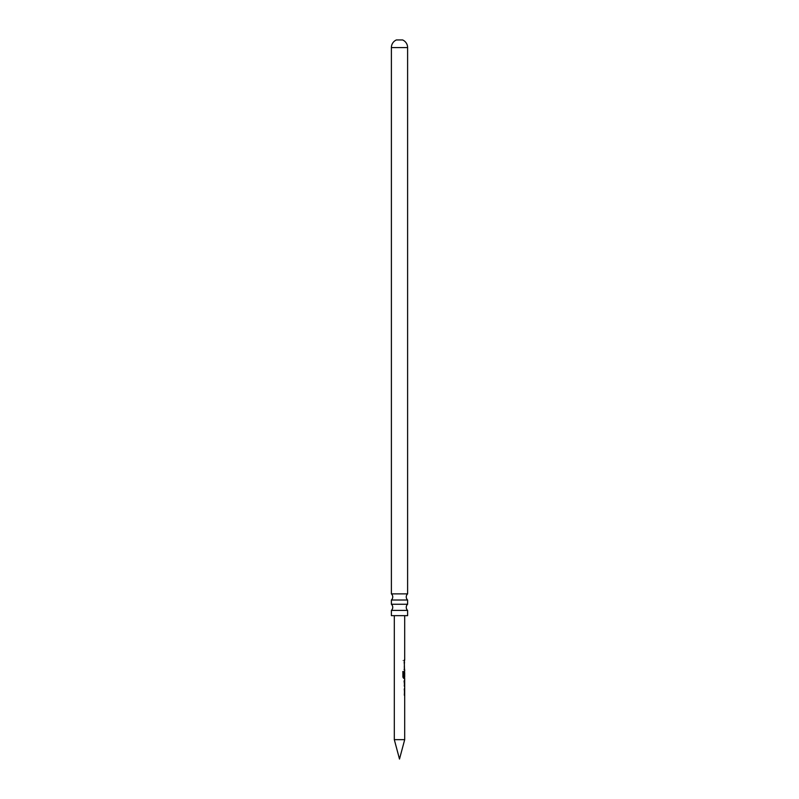 <?xml version="1.0" encoding="UTF-8"?>
<svg xmlns="http://www.w3.org/2000/svg" width="799" height="799" viewBox="0 0 799 799"><rect width="100%" height="100%" fill="white"/><g stroke="black" fill="none" stroke-linecap="round" stroke-linejoin="round"><path stroke-width="0.6" stroke-dasharray="4 3" d="M402.896 660.633L403.934 660.633L402.896 660.633M402.756 660.633L403.765 660.633L402.756 660.633M404.693 739.654L394.307 739.654M394.307 615.649L404.693 615.649L394.307 615.649M404.693 659.974L404.693 661.282M404.414 662.771L404.064 669.792L404.064 662.771L404.614 662.771L404.693 669.792M404.624 676.254L404.064 676.254L404.414 671.28L404.614 678.311L403.715 678.311M404.693 679.789L404.434 681.098M404.264 686.82L404.424 685.422L404.693 686.82M404.693 688.299L404.254 695.33M404.693 694.021L404.693 689.607M404.484 676.853L404.693 672.438M404.434 668.483L404.693 664.069M391.39 615.649L407.61 615.649M407.61 610.396L391.39 610.396M391.39 604.264L407.61 604.264M407.61 600.009L391.39 600.009M391.39 593.877L407.61 593.877M396.384 39.95L402.616 39.95M404.074 661.282L404.254 659.974L404.074 661.282M404.614 671.28L404.074 672.498L404.414 678.311L403.545 678.311L402.756 677.083L402.756 671.589L403.765 671.589M403.595 676.763L404.434 676.853L403.595 676.763L404.434 676.853L403.595 676.763L404.434 676.853L404.634 672.538M404.614 686.82L404.064 685.592L404.614 679.789M404.264 679.789L404.074 681.098M404.064 695.33L404.264 689.527M404.074 689.527L404.264 694.111M404.074 694.111L404.414 695.33M391.39 47.57L407.61 47.57"/><path stroke-width="1.2" d="M404.693 739.654L399.5 759.05L394.307 739.654L404.693 739.654L404.693 678.311L403.715 678.311L402.896 677.083L402.896 671.589L403.765 671.589L403.765 676.763L404.693 676.853L404.693 672.438M394.307 739.654L394.307 615.649M404.693 659.974L404.693 615.649M404.484 669.662L404.254 659.974M404.693 671.28L404.693 669.792M404.264 681.098L404.693 685.512L404.693 681.098M404.484 686.691L404.264 685.512M404.484 688.299L404.254 689.607M402.756 671.589L403.595 671.589L403.595 676.763L404.644 676.853M403.765 676.763L404.693 676.853L403.765 676.763M404.484 662.771L404.254 664.079M407.61 615.649L391.39 615.649L391.39 610.396L407.61 610.396L407.61 615.649M391.39 610.396A4.155 4.155 0 0 0 391.39 604.264L391.39 600.009A4.155 4.155 0 0 0 391.39 593.877L407.61 593.877A4.155 4.155 0 0 0 407.61 600.009L407.61 604.264L391.39 604.264M407.61 610.396A4.155 4.155 0 0 1 407.61 604.264M391.39 600.009L407.61 600.009M407.61 593.877L407.61 47.57A8.31 8.31 0 0 0 402.616 39.95L396.384 39.95A8.31 8.31 0 0 0 391.39 47.57L391.39 593.877M404.064 662.771L404.614 662.771M404.614 669.792L404.064 669.792M404.414 678.311L403.545 678.311M404.644 672.448L404.624 676.254M403.595 676.763L404.434 676.853L403.595 676.763M404.074 681.098L404.624 685.422M407.61 47.57L391.39 47.57M404.484 661.282L404.484 659.974M404.484 669.792L404.484 668.483M404.484 678.311L404.693 676.853M404.484 681.098L404.484 679.919M404.484 695.33L404.484 694.021"/></g></svg>
